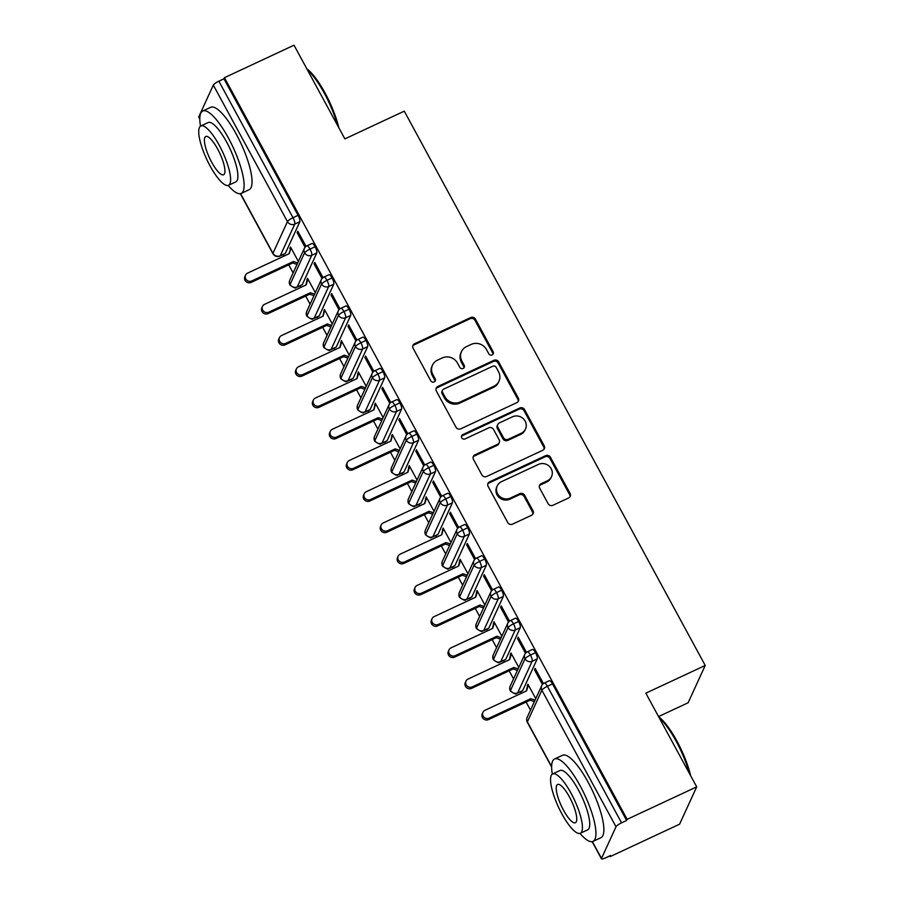 <?xml version="1.0" encoding="UTF-8"?>
<svg xmlns="http://www.w3.org/2000/svg" width="904" height="904" viewBox="0 0 904 904"><rect width="100%" height="100%" fill="white"/><g stroke="black" fill="none" stroke-linecap="round" stroke-linejoin="round"><path stroke-width="1.36" d="M492.138 354.91A2.497 2.35 24.6 0 0 493.155 351.746L475.47 319.168A3.571 3.356 24.6 0 0 470.69 317.564L414.586 343.757A3.571 3.356 24.6 0 0 413.128 348.277L430.812 380.844A2.497 2.35 24.6 0 0 435.265 380.866A2.497 2.35 24.6 0 0 435.174 378.81L432.892 374.595A11.424 10.735 24.6 0 1 432.474 365.182A11.424 10.735 24.6 0 1 437.536 360.131L442.214 357.95A11.424 10.735 24.6 0 1 457.514 363.103L459.797 367.318A2.497 2.35 24.6 0 0 464.249 367.34A2.497 2.35 24.6 0 0 464.17 365.272L461.876 361.058A11.424 10.735 24.6 0 1 461.469 351.645A11.424 10.735 24.6 0 1 466.52 346.594L471.199 344.413A11.424 10.735 24.6 0 1 486.499 349.565L488.793 353.78A2.497 2.35 24.6 0 0 492.138 354.91M492.906 354.334A2.497 2.35 24.6 0 0 492.635 352.876L474.95 320.298A3.571 3.356 24.6 0 0 470.17 318.694L414.066 344.887A3.571 3.356 24.6 0 0 412.8 345.927M434.926 381.398A2.497 2.35 24.6 0 0 434.654 379.94L432.372 375.725L432.892 374.595M463.91 367.86A2.497 2.35 24.6 0 0 463.65 366.402L461.356 362.188L461.876 361.058M548.106 503.686A3.571 3.356 24.6 0 0 552.886 505.302L568.639 497.957A3.571 3.356 24.6 0 0 570.085 493.426L550.446 457.266A3.571 3.356 24.6 0 0 545.666 455.65L489.561 481.843A3.571 3.356 24.6 0 0 488.103 486.363L507.743 522.535A3.571 3.356 24.6 0 0 512.523 524.15L531.541 515.269A3.571 3.356 24.6 0 0 532.987 510.749L524.591 495.268A3.571 3.356 24.6 0 0 519.8 493.663L510.376 498.059A9.548 8.972 24.6 0 1 499.528 496.251A9.548 8.972 24.6 0 1 497.245 485.889A9.548 8.972 24.6 0 1 501.471 481.662L538.411 464.419A9.548 8.972 24.6 0 1 549.259 466.238A9.548 8.972 24.6 0 1 551.542 476.6A9.548 8.972 24.6 0 1 547.315 480.815L541.157 483.696A3.571 3.356 24.6 0 0 539.711 488.216L548.106 503.686M224.463 77.676L627.15 819.329L696.701 786.864L645.84 693.176L705.222 665.457L404.269 111.158L344.876 138.888L294.015 45.2L224.463 77.676L223.943 78.806L218.858 81.179L292.998 217.717L298.083 215.344L223.943 78.806M516.873 402.619A3.571 3.356 24.6 0 0 518.331 398.099L498.692 361.928A3.571 3.356 24.6 0 0 493.912 360.323L437.796 386.516A3.571 3.356 24.6 0 0 436.349 391.036L455.978 427.208A3.571 3.356 24.6 0 0 460.769 428.824L516.873 402.619M524.569 409.602L544.208 445.762A3.571 3.356 24.6 0 1 542.75 450.282L486.646 476.487A3.571 3.356 24.6 0 1 481.866 474.871L473.459 459.39A3.571 3.356 24.6 0 1 474.905 454.87L497.663 444.248A3.571 3.356 24.6 0 0 499.121 439.728L493.539 429.456A3.571 3.356 24.6 0 0 488.759 427.852L465.074 438.915A2.497 2.35 24.6 0 1 461.639 435.728A2.497 2.35 24.6 0 1 462.746 434.621L519.789 407.986A3.571 3.356 24.6 0 1 524.569 409.602L524.049 410.732L543.688 446.892L544.208 445.762M658.541 716.578L688.113 702.77L705.222 665.457M199.807 119.034L198.778 117.136A5.458 1.164 -28.5 0 1 198.812 116.763L213.321 85.089A5.458 1.164 -28.5 0 1 218.858 81.179M627.15 819.329L626.63 820.459L621.556 822.832A5.458 1.164 151.5 0 0 616.008 826.753L601.499 858.416A5.458 1.164 151.5 0 0 601.465 858.8A5.458 1.164 151.5 0 0 605.488 857.896L610.562 855.523L610.053 856.653L609.658 855.941M696.701 786.864L679.593 824.177L610.053 856.653M530.49 710.126L526.105 702.046M521.359 693.311L520.512 691.752M513.54 678.893L509.144 670.813M504.409 662.09L503.562 660.53M496.578 647.671L492.194 639.591M487.448 630.856L486.601 629.297M479.628 616.438L475.233 608.358M470.498 599.634L469.651 598.075M462.667 585.216L458.283 577.136M453.537 568.401L452.689 566.842M445.717 553.982L441.321 545.903M436.587 537.179L435.739 535.62M428.756 522.761L424.371 514.681M419.625 505.946L418.789 504.387M411.806 491.527L407.41 483.448M402.675 474.724L401.828 473.165M394.845 460.305L390.46 452.215M385.726 443.491L384.878 441.932M377.895 429.072L373.499 420.993M368.764 412.258L367.917 410.698M360.933 397.85L356.549 389.76M351.814 381.036L350.967 379.477M343.983 366.617L339.588 358.538M334.853 349.803L334.005 348.243M327.022 335.395L322.638 327.304M317.903 318.581L317.055 317.022M310.072 304.162L305.688 296.083M300.942 287.348L300.094 285.788M293.111 272.94L288.726 264.849M283.992 256.126L283.144 254.566M298.376 261.459L290.523 247.007L289.856 248.476L291.031 247.922L289.19 253.696L247.583 273.121A4.543 4.271 24.6 0 0 246.656 280.059A4.543 4.271 24.6 0 0 251.82 280.929L293.427 261.505L297.698 262.94M298.286 232.091L297.111 232.644L297.789 231.175L306.049 246.385M297.111 232.644L305.077 247.3M289.856 248.476L290.365 249.414L288.952 253.809M626.63 820.459L552.502 683.921L547.417 686.294L621.556 822.832M616.008 826.753L541.869 690.215A5.458 1.164 151.5 0 1 547.417 686.294A5.458 1.458 65 0 0 544.332 683.04L549.406 680.678A5.458 1.458 65 0 1 552.502 683.921M298.083 215.344A5.458 1.458 65 0 1 299.846 221.729L285.336 253.391A5.458 1.458 65 0 1 285.099 253.651L280.014 256.024A5.458 1.458 -115 0 0 280.251 255.764L285.336 253.391M535.541 652.688L530.456 655.061A5.458 1.458 65 0 0 527.371 651.818L532.456 649.445A5.458 1.458 65 0 1 535.541 652.688A5.458 1.458 65 0 1 537.225 658.914L522.704 690.577A5.458 1.458 65 0 1 522.478 690.837L517.393 693.21A5.458 1.458 -115 0 0 517.63 692.95L522.704 690.577M535.756 698.645L527.902 684.192L526.32 690.995M543.428 683.582L535.157 668.361L534.49 669.83L542.445 684.497M518.591 621.466L513.506 623.839A5.458 1.458 65 0 0 510.421 620.585L515.506 618.212A5.458 1.458 65 0 1 518.591 621.466A5.458 1.458 65 0 1 520.263 627.692L505.754 659.355A5.458 1.458 65 0 1 505.517 659.615L500.432 661.988A5.458 1.458 -115 0 0 500.669 661.728L505.754 659.355M518.794 667.423L510.952 652.971L509.37 659.773M526.467 652.349L518.207 637.139L517.529 638.608L525.495 653.264M501.63 590.233L496.545 592.606A5.458 1.458 65 0 0 493.46 589.363L498.545 586.99A5.458 1.458 65 0 1 501.63 590.233A5.458 1.458 65 0 1 503.313 596.459L488.793 628.122A5.458 1.458 65 0 1 488.567 628.382L483.482 630.755A5.458 1.458 -115 0 0 483.719 630.495L488.793 628.122M501.844 636.19L493.991 621.737L492.42 628.54M509.517 621.127L501.245 605.906L500.579 607.375L508.534 622.042M484.68 559.011L479.595 561.384A5.458 1.458 65 0 0 476.51 558.13L481.595 555.757A5.458 1.458 65 0 1 484.68 559.011A5.458 1.458 65 0 1 486.352 565.237L471.843 596.9A5.458 1.458 65 0 1 471.606 597.16L466.52 599.533A5.458 1.458 -115 0 0 466.758 599.273L471.843 596.9M484.883 604.968L477.041 590.515L475.459 597.318M492.556 589.894L484.295 574.673L483.617 576.153L491.584 590.809M467.718 527.778L462.633 530.151A5.458 1.458 65 0 0 459.548 526.908L464.633 524.535A5.458 1.458 65 0 1 467.718 527.778A5.458 1.458 65 0 1 469.402 534.004L454.893 565.667A5.458 1.458 65 0 1 454.655 565.927L449.57 568.3A5.458 1.458 -115 0 0 449.808 568.04L454.893 565.667M467.933 573.735L460.079 559.282L458.509 566.085M475.606 558.672L467.334 543.451L466.667 544.92L474.623 559.587M450.768 496.556L445.683 498.929A5.458 1.458 65 0 0 442.598 495.674L447.683 493.301A5.458 1.458 65 0 1 450.768 496.556A5.458 1.458 65 0 1 452.441 502.771L437.931 534.445A5.458 1.458 65 0 1 437.694 534.705L432.62 537.078A5.458 1.458 -115 0 0 432.846 536.818L437.931 534.445M450.972 542.513L443.129 528.049L441.547 534.863M458.644 527.439L450.384 512.218L449.706 513.687L457.673 528.354M433.807 465.323L428.733 467.696A5.458 1.458 65 0 0 425.637 464.453L430.722 462.08A5.458 1.458 65 0 1 433.807 465.323A5.458 1.458 65 0 1 435.491 471.549L420.981 503.212A5.458 1.458 65 0 1 420.744 503.471L415.659 505.844A5.458 1.458 -115 0 0 415.896 505.585L420.981 503.212M434.022 511.28L426.168 496.827L424.597 503.63M441.694 496.217L433.423 480.996L432.756 482.465L440.711 497.132M416.857 434.101L411.772 436.474A5.458 1.458 65 0 0 408.687 433.219L413.772 430.846A5.458 1.458 65 0 1 416.857 434.101A5.458 1.458 65 0 1 418.541 440.316L404.02 471.99A5.458 1.458 65 0 1 403.783 472.25L398.709 474.623A5.458 1.458 -115 0 0 398.935 474.363L404.02 471.99M417.06 480.047L409.218 465.594L407.636 472.408M424.733 464.984L416.473 449.763L415.795 451.232L423.761 465.899M399.896 402.868L394.822 405.241A5.458 1.458 65 0 0 391.737 401.997L396.811 399.624A5.458 1.458 65 0 1 399.896 402.868A5.458 1.458 65 0 1 401.579 409.094L387.07 440.756A5.458 1.458 65 0 1 386.833 441.016L381.748 443.389A5.458 1.458 -115 0 0 381.985 443.129L387.07 440.756M400.11 448.825L392.257 434.372L390.686 441.175M407.783 433.762L399.523 418.541L398.845 420.01L406.8 434.677M382.946 371.646L377.861 374.019A5.458 1.458 65 0 0 374.776 370.764L379.861 368.391A5.458 1.458 65 0 1 382.946 371.646A5.458 1.458 65 0 1 384.629 377.861L370.109 409.535A5.458 1.458 65 0 1 369.872 409.794L364.798 412.167A5.458 1.458 -115 0 0 365.024 411.908L370.109 409.535M383.149 417.591L375.307 403.139L373.725 409.941M390.822 402.529L382.561 387.307L381.883 388.776L389.85 403.444M365.984 340.412L360.911 342.786A5.458 1.458 65 0 0 357.826 339.542L362.899 337.169A5.458 1.458 65 0 1 365.984 340.412A5.458 1.458 65 0 1 367.668 346.639L353.159 378.301A5.458 1.458 65 0 1 352.922 378.561L347.837 380.934A5.458 1.458 -115 0 0 348.074 380.674L353.159 378.301M366.199 386.37L358.346 371.917L356.775 378.719M373.872 371.307L365.611 356.086L364.933 357.555L372.889 372.211M349.034 309.191L343.949 311.552A5.458 1.458 65 0 0 340.864 308.309L345.949 305.936A5.458 1.458 65 0 1 349.034 309.191A5.458 1.458 65 0 1 350.718 315.406L336.198 347.079A5.458 1.458 65 0 1 335.96 347.339L330.887 349.701A5.458 1.458 -115 0 0 331.124 349.452L336.198 347.079M349.238 355.136L341.396 340.684L339.814 347.486M356.911 340.073L348.65 324.852L347.972 326.321L355.939 340.989M332.073 277.957L326.999 280.33A5.458 1.458 65 0 0 323.914 277.087L328.988 274.714A5.458 1.458 65 0 1 332.073 277.957A5.458 1.458 65 0 1 333.757 284.184L319.248 315.846A5.458 1.458 65 0 1 319.01 316.106L313.925 318.479A5.458 1.458 -115 0 0 314.163 318.219L319.248 315.846M332.288 323.914L324.434 309.462L322.864 316.264M339.96 308.84L331.7 293.63L331.022 295.099L338.989 309.756M315.123 246.724L310.038 249.097A5.458 1.458 65 0 0 306.953 245.854L312.038 243.481A5.458 1.458 65 0 1 315.123 246.724A5.458 1.458 65 0 1 316.807 252.95L302.286 284.624A5.458 1.458 65 0 1 302.049 284.873L296.975 287.246A5.458 1.458 -115 0 0 297.213 286.986L302.286 284.624M315.327 292.681L307.484 278.229L305.902 285.031M322.999 277.618L314.739 262.397L314.072 263.866L322.027 278.534M316.807 252.95L311.722 255.323A5.458 1.458 65 0 0 310.038 249.097A5.458 1.164 151.5 0 0 304.501 253.018L289.981 284.681A5.458 1.164 151.5 0 0 289.958 285.065A5.458 1.164 151.5 0 0 289.958 285.076C298.037 290.647 294.772 286.478 296.975 287.246M306.806 279.698L307.981 279.155L306.14 284.929L264.544 304.343A4.543 4.271 24.6 0 0 263.618 311.292A4.543 4.271 24.6 0 0 268.782 312.151L310.377 292.726L314.648 294.173M314.072 263.866L315.236 263.324M323.768 310.931L324.943 310.377M331.022 295.099L332.197 294.546M340.718 342.153L341.893 341.61L340.051 347.385L298.456 366.798A4.543 4.271 24.6 0 0 297.529 373.747A4.543 4.271 24.6 0 0 302.693 374.606L344.288 355.193L348.56 356.628M347.972 326.321L349.147 325.779M357.679 373.386L358.854 372.832L357.012 378.606L315.406 398.031A4.543 4.271 24.6 0 0 314.479 404.969A4.543 4.271 24.6 0 0 319.643 405.839L361.25 386.415L365.521 387.85M364.933 357.555L366.109 357.001M374.629 404.608L375.804 404.065M381.883 388.776L383.059 388.234M391.59 435.841L392.765 435.287M398.845 420.01L400.02 419.456M408.54 467.063L409.715 466.52L407.873 472.295L366.267 491.719A4.543 4.271 24.6 0 0 365.34 498.658A4.543 4.271 24.6 0 0 370.516 499.516L412.111 480.103L416.382 481.538M415.795 451.232L416.97 450.689M425.501 498.296L426.677 497.742L424.835 503.517L383.228 522.941A4.543 4.271 24.6 0 0 382.302 529.891A4.543 4.271 24.6 0 0 387.466 530.75L429.072 511.325L433.344 512.76M432.756 482.465L433.931 481.911M442.451 529.529L443.627 528.976M449.706 513.687L450.881 513.144M459.413 560.751L460.588 560.209L458.746 565.972L417.139 585.396A4.543 4.271 24.6 0 0 416.213 592.346A4.543 4.271 24.6 0 0 421.377 593.205L462.984 573.78L467.244 575.215M466.667 544.92L467.843 544.377M476.363 591.984L477.538 591.431L475.696 597.205L434.089 616.63A4.543 4.271 24.6 0 0 433.163 623.568A4.543 4.271 24.6 0 0 438.327 624.438L479.934 605.013L484.205 606.448M483.617 576.153L484.793 575.599M493.324 623.206L494.488 622.664L492.646 628.427L451.051 647.852A4.543 4.271 24.6 0 0 450.124 654.801A4.543 4.271 24.6 0 0 455.288 655.66L496.895 636.235L501.155 637.682M500.579 607.375L501.754 606.833M510.274 654.439L511.449 653.886L509.607 659.66L468.001 679.085A4.543 4.271 24.6 0 0 467.074 686.023A4.543 4.271 24.6 0 0 472.238 686.893L513.845 667.468L518.116 668.904M517.529 638.608L518.704 638.054M527.235 685.661L528.399 685.119L526.557 690.882L484.962 710.307A4.543 4.271 24.6 0 0 484.035 717.256A4.543 4.271 24.6 0 0 489.2 718.115L530.806 698.69L535.066 700.137M534.49 669.83L535.665 669.288M306.75 311.417L321.259 279.754A5.458 5.13 24.6 0 0 328.672 286.557A5.458 1.458 65 0 0 326.999 280.33A5.458 1.164 151.5 0 0 321.451 284.251L306.942 315.914A5.458 1.164 151.5 0 0 306.908 316.298A5.458 1.164 151.5 0 0 306.919 316.298A5.458 5.458 0 0 1 306.75 311.417A5.458 5.13 24.6 0 0 314.163 318.219L328.672 286.557L333.757 284.184M350.718 315.406L345.633 317.779A5.458 1.458 65 0 0 343.949 311.552A5.458 1.164 151.5 0 0 338.412 315.473L323.892 347.147A5.458 1.164 151.5 0 0 323.869 347.52A5.458 1.164 151.5 0 0 323.869 347.531A5.458 5.458 0 0 1 323.7 342.65A5.458 5.13 24.6 0 0 331.113 349.452L331.124 349.452M340.661 373.872L355.17 342.209A5.458 5.13 24.6 0 0 362.583 349.012A5.458 1.458 65 0 0 360.911 342.786A5.458 1.164 151.5 0 0 355.362 346.707L340.853 378.369A5.458 1.164 151.5 0 0 340.819 378.753A5.458 1.164 151.5 0 0 340.831 378.753A5.458 5.458 0 0 1 340.661 373.872A5.458 5.13 24.6 0 0 348.074 380.674L362.583 349.012L367.668 346.639M357.611 405.105L372.12 373.431A5.458 5.13 24.6 0 0 379.544 380.234A5.458 1.458 65 0 0 377.861 374.019A5.458 1.164 151.5 0 0 372.324 377.928L357.803 409.602A5.458 1.164 151.5 0 0 357.781 409.975A5.458 1.164 151.5 0 0 357.781 409.987A5.458 5.458 0 0 1 357.611 405.105A5.458 5.13 24.6 0 0 365.024 411.908L379.544 380.234L384.629 377.861M374.572 436.327L389.082 404.664A5.458 5.13 24.6 0 0 396.494 411.467A5.458 1.458 65 0 0 394.822 405.241A5.458 1.164 151.5 0 0 389.274 409.162L374.764 440.824A5.458 1.164 151.5 0 0 374.731 441.208L374.731 441.208A5.458 5.458 0 0 1 374.572 436.327A5.458 5.13 24.6 0 0 381.985 443.129L396.494 411.467L401.579 409.094M391.522 467.56L406.032 435.897A5.458 5.13 24.6 0 0 413.456 442.7A5.458 1.458 65 0 0 411.772 436.474A5.458 1.164 151.5 0 0 406.235 440.395L391.714 472.057A5.458 1.164 151.5 0 0 391.692 472.43A5.458 1.164 151.5 0 0 391.692 472.442A5.458 5.458 0 0 1 391.522 467.56A5.458 5.13 24.6 0 0 398.935 474.363L413.456 442.7L418.541 440.316M408.472 498.782L422.993 467.119A5.458 5.13 24.6 0 0 430.406 473.922A5.458 1.458 65 0 0 428.733 467.696A5.458 1.164 151.5 0 0 423.185 471.617L408.676 503.279A5.458 1.164 151.5 0 0 408.642 503.664L408.642 503.664A5.458 5.458 0 0 1 408.472 498.782A5.458 5.13 24.6 0 0 415.896 505.585L430.406 473.922L435.491 471.549M425.434 530.015L439.943 498.353A5.458 5.13 24.6 0 0 447.367 505.155A5.458 1.458 65 0 0 445.683 498.929A5.458 1.164 151.5 0 0 440.146 502.85L425.626 534.513A5.458 1.164 151.5 0 0 425.603 534.885A5.458 1.164 151.5 0 0 425.603 534.897A5.458 5.458 0 0 1 425.434 530.015A5.458 5.13 24.6 0 0 432.846 536.818L447.367 505.155L452.441 502.771M442.384 561.237L456.904 529.574A5.458 5.13 24.6 0 0 464.317 536.377A5.458 1.458 65 0 0 462.633 530.151A5.458 1.164 151.5 0 0 457.096 534.072L442.587 565.734A5.458 1.164 151.5 0 0 442.553 566.119L442.553 566.119A5.458 5.458 0 0 1 442.384 561.237A5.458 5.13 24.6 0 0 449.808 568.04L464.317 536.377L469.402 534.004M486.352 565.237L481.278 567.599A5.458 1.458 65 0 0 479.595 561.384A5.458 1.164 151.5 0 0 474.058 565.305L459.537 596.968A5.458 1.164 151.5 0 0 459.503 597.341A5.458 1.164 151.5 0 0 459.514 597.352C467.594 602.923 464.328 598.753 466.52 599.533M476.295 623.692L490.815 592.03A5.458 5.13 24.6 0 0 498.228 598.832A5.458 1.458 65 0 0 496.545 592.606A5.458 1.164 151.5 0 0 491.008 596.527L476.498 628.19A5.458 1.164 151.5 0 0 476.464 628.574A5.458 1.164 151.5 0 0 476.464 628.585A5.458 5.458 0 0 1 476.295 623.692A5.458 5.13 24.6 0 0 483.719 630.495L498.228 598.832L503.313 596.459M493.256 654.925L507.765 623.263A5.458 5.13 24.6 0 0 515.178 630.065A5.458 1.458 65 0 0 513.506 623.839A5.458 1.164 151.5 0 0 507.969 627.76L493.448 659.423A5.458 1.164 151.5 0 0 493.414 659.796A5.458 1.164 151.5 0 0 493.426 659.807A5.458 5.458 0 0 1 493.256 654.925A5.458 5.13 24.6 0 0 500.669 661.728L515.178 630.065L520.263 627.692M510.206 686.147L524.727 654.485A5.458 5.13 24.6 0 0 532.14 661.287A5.458 1.458 65 0 0 530.456 655.061A5.458 1.164 151.5 0 0 524.919 658.982L510.41 690.645A5.458 1.164 151.5 0 0 510.376 691.029A5.458 1.164 151.5 0 0 510.376 691.04A5.458 5.458 0 0 1 510.206 686.147A5.458 5.13 24.6 0 0 517.63 692.95L532.14 661.287L537.225 658.914M461.469 351.645L460.95 352.775A11.424 10.735 24.6 0 0 461.356 362.188M432.474 365.182L431.954 366.312A11.424 10.735 24.6 0 0 432.372 375.725M518.139 401.591A3.571 3.356 24.6 0 0 517.811 399.229L498.172 363.069A3.571 3.356 24.6 0 0 493.392 361.453L437.276 387.647A3.571 3.356 24.6 0 0 436.01 388.686M496.16 367.34A2.497 2.35 24.6 0 0 492.804 366.21L443.559 389.206A2.497 2.35 24.6 0 0 442.542 392.37L444.949 396.822A11.424 10.735 24.6 0 0 460.249 401.975L493.923 386.257A11.424 10.735 24.6 0 0 498.974 381.205A11.424 10.735 24.6 0 0 498.567 371.793L496.16 367.34M442.451 390.313L441.932 391.443A2.497 2.35 24.6 0 0 442.022 393.5L442.542 392.37M498.974 381.205L498.466 382.335A11.424 10.735 24.6 0 1 493.403 387.387L459.729 403.105A11.424 10.735 24.6 0 1 444.429 397.952L442.022 393.5M544.016 449.254A3.571 3.356 24.6 0 0 543.688 446.892M499.245 442.677L498.725 443.807A3.571 3.356 24.6 0 1 497.143 445.378L474.397 456A3.571 3.356 24.6 0 0 473.131 457.04M524.049 410.732A3.571 3.356 24.6 0 0 519.269 409.116L462.226 435.751A2.497 2.35 24.6 0 0 461.458 436.327M521.28 433.231A9.548 8.972 24.6 0 0 525.506 429.004A9.548 8.972 24.6 0 0 523.224 418.642A9.548 8.972 24.6 0 0 512.376 416.823L499.358 422.902A3.571 3.356 24.6 0 0 497.912 427.422L503.483 437.694A3.571 3.356 24.6 0 0 508.263 439.299L521.28 433.231L520.76 434.361A9.548 8.972 24.6 0 0 524.987 430.134L525.506 429.004M497.776 424.484L497.256 425.614A3.571 3.356 24.6 0 0 497.392 428.552L497.912 427.422M520.76 434.361L507.743 440.429A3.571 3.356 24.6 0 1 502.963 438.824L497.392 428.552M551.542 476.6L551.022 477.73A9.548 8.972 24.6 0 1 546.796 481.945L540.637 484.826A3.571 3.356 24.6 0 0 539.372 485.866M497.245 485.889L496.725 487.019A9.548 8.972 24.6 0 0 499.008 497.381A9.548 8.972 24.6 0 0 509.856 499.189L510.376 498.059M532.806 514.229A3.571 3.356 24.6 0 0 532.479 511.879L524.071 496.398A3.571 3.356 24.6 0 0 519.291 494.793L509.856 499.189M569.904 496.917A3.571 3.356 24.6 0 0 569.565 494.567L549.926 458.396A3.571 3.356 24.6 0 0 545.146 456.78L489.041 482.985A3.571 3.356 24.6 0 0 487.776 484.013M251.82 280.929L251.154 282.398A4.543 4.271 -155.4 0 1 244.894 276.601L245.572 275.132M251.154 282.398L292.749 262.974L297.02 264.409M292.749 262.974L293.427 261.505M290.365 249.414L291.043 247.945M268.782 312.151L268.104 313.62A4.543 4.271 -155.4 0 1 261.855 307.823L262.522 306.354M268.104 313.62L309.71 294.207L313.982 295.642M309.71 294.207L310.377 292.726M307.315 280.635L307.993 279.166M285.732 343.384L285.065 344.853A4.543 4.271 -155.4 0 1 278.805 339.056L279.483 337.587A4.543 4.271 24.6 0 0 285.732 343.384L327.338 323.96L331.61 325.395M324.276 311.869L323.101 316.151L281.494 335.576A4.543 4.271 24.6 0 0 279.483 337.587M285.065 344.853L326.66 325.429L330.932 326.864M326.66 325.429L327.338 323.96M302.693 374.606L302.015 376.075A4.543 4.271 -155.4 0 1 295.766 370.278L296.433 368.809M302.015 376.075L343.622 356.662L347.893 358.097M343.622 356.662L344.288 355.193M341.226 343.091L341.904 341.622M319.643 405.839L318.976 407.308A4.543 4.271 -155.4 0 1 312.716 401.512L313.394 400.043M318.976 407.308L360.572 387.884L364.843 389.319M360.572 387.884L361.25 386.415M358.187 374.324L358.854 372.855M306.795 68.749A44.375 11.865 65 0 1 325.157 93.202A44.375 11.865 65 0 1 338.853 127.792M337.531 125.351A45.46 12.147 -115 0 0 324.355 93.304A45.46 12.147 -115 0 0 307.315 69.698M228.158 185.422A45.46 12.147 -115 0 0 241.21 193.411A45.46 12.147 -115 0 0 228.452 138.075A45.46 12.147 -115 0 0 202.733 111.022A45.46 12.147 -115 0 0 200.485 126.153M241.21 193.411L249.142 189.704A45.46 12.147 -115 0 0 236.385 134.368A45.46 12.147 -115 0 0 210.677 107.316L202.733 111.022M200.824 125.961L208.123 122.56A32.736 8.746 65 0 1 226.633 142.041A32.736 8.746 65 0 1 235.82 181.873L228.52 185.286A32.736 8.746 -115 0 0 219.333 145.454A32.736 8.746 -115 0 0 200.824 125.961A32.736 8.746 -115 0 0 209.999 165.805A32.736 8.746 -115 0 0 228.52 185.286M211.66 162.189A21.097 5.639 -115 0 0 223.593 174.743A21.097 5.639 -115 0 0 217.672 149.07A21.097 5.639 -115 0 0 205.739 136.515A21.097 5.639 -115 0 0 211.66 162.189M658.62 716.725A44.375 11.865 65 0 1 676.983 741.178A44.375 11.865 65 0 1 690.679 775.779M689.356 773.338A45.46 12.147 -115 0 0 676.181 741.28A45.46 12.147 -115 0 0 659.14 717.674M579.984 833.398A45.46 12.147 -115 0 0 593.024 841.387A45.46 12.147 -115 0 0 580.278 786.062A45.46 12.147 -115 0 0 554.559 758.998A45.46 12.147 -115 0 0 552.31 774.129M593.024 841.387L600.968 837.68A45.46 12.147 -115 0 0 588.21 782.356A45.46 12.147 -115 0 0 562.503 755.292L554.559 758.998M552.638 773.948L559.949 770.536A32.736 8.746 65 0 1 578.458 790.017A32.736 8.746 65 0 1 587.645 829.861L580.334 833.262A32.736 8.746 -115 0 0 571.158 793.429A32.736 8.746 -115 0 0 552.638 773.948A32.736 8.746 -115 0 0 561.825 813.781A32.736 8.746 -115 0 0 580.334 833.262M563.486 810.165A21.097 5.639 -115 0 0 575.419 822.719A21.097 5.639 -115 0 0 569.497 797.045A21.097 5.639 -115 0 0 557.565 784.491A21.097 5.639 -115 0 0 563.486 810.165M336.604 437.061L335.926 438.542A4.543 4.271 -155.4 0 1 329.677 432.733L330.344 431.264A4.543 4.271 24.6 0 0 336.604 437.061L378.2 417.648L382.471 419.083M375.137 405.546L373.962 409.84L332.367 429.264A4.543 4.271 24.6 0 0 330.344 431.264M335.926 438.542L377.533 419.117L381.793 420.552M377.533 419.117L378.2 417.648M353.554 468.295L352.876 469.764A4.543 4.271 -155.4 0 1 346.627 463.967L347.305 462.498A4.543 4.271 24.6 0 0 353.554 468.295L395.161 448.87L399.432 450.305M392.099 436.779L390.923 441.062L349.317 460.486A4.543 4.271 24.6 0 0 347.305 462.498M352.876 469.764L394.483 450.339L398.754 451.774M394.483 450.339L395.161 448.87M370.516 499.516L369.838 500.997A4.543 4.271 -155.4 0 1 363.589 495.2L364.255 493.72M369.838 500.997L411.444 481.572L415.704 483.007M411.444 481.572L412.111 480.103M409.049 468.001L409.727 466.532M387.466 530.75L386.788 532.219A4.543 4.271 -155.4 0 1 380.539 526.422L381.217 524.953M386.788 532.219L428.394 512.794L432.666 514.229M428.394 512.794L429.072 511.325M426.01 499.234L426.677 497.765M404.427 561.983L403.749 563.452A4.543 4.271 -155.4 0 1 397.5 557.655L398.167 556.175A4.543 4.271 24.6 0 0 404.427 561.983L446.022 542.558L450.294 543.993M442.96 530.456L441.785 534.75L400.178 554.175A4.543 4.271 24.6 0 0 398.167 556.175M403.749 563.452L445.356 544.027L449.616 545.462M445.356 544.027L446.022 542.558M421.377 593.205L420.699 594.674A4.543 4.271 -155.4 0 1 414.45 588.877L415.128 587.408M420.699 594.674L462.306 575.249L466.577 576.695M462.306 575.249L462.984 573.78M459.921 561.689L460.588 560.22M438.327 624.438L437.66 625.907A4.543 4.271 -155.4 0 1 431.411 620.11L432.078 618.641M437.66 625.907L479.256 606.482L483.527 607.917M479.256 606.482L479.934 605.013M476.871 592.922L477.549 591.442M455.288 655.66L454.61 657.129A4.543 4.271 -155.4 0 1 448.361 651.332L449.039 649.863M454.61 657.129L496.217 637.704L500.488 639.151M496.217 637.704L496.895 636.235M493.833 624.144L494.499 622.675M472.238 686.893L471.572 688.362A4.543 4.271 -155.4 0 1 465.311 682.565L465.989 681.096M471.572 688.362L513.167 668.937L517.438 670.372M513.167 668.937L513.845 667.468M510.783 655.377L511.461 653.897M489.2 718.115L488.522 719.584A4.543 4.271 -155.4 0 1 482.273 713.787L482.951 712.318M488.522 719.584L530.128 700.159L534.4 701.606M530.128 700.159L530.806 698.69M527.744 686.599L528.411 685.13M492.635 352.876L493.155 351.746M434.654 379.94L435.174 378.81M463.65 366.402L464.17 365.272M198.812 116.763L199.807 118.605M240.554 193.637L272.94 253.301L287.461 221.638L213.321 85.089M299.846 221.729L294.772 224.102A5.458 5.13 24.6 0 1 287.461 221.638A5.458 1.164 -28.5 0 1 292.998 217.717A5.458 1.458 65 0 1 294.772 224.102L280.251 255.764A5.458 5.13 24.6 0 1 272.94 253.301A5.458 1.164 -28.5 0 0 272.918 253.685A5.458 5.458 0 0 0 280.014 256.024M527.168 717.38A5.458 5.458 0 0 0 527.326 722.251A5.458 1.164 151.5 0 1 527.36 721.878A5.458 5.13 24.6 0 1 527.168 717.38L541.677 685.718A5.458 5.13 24.6 0 0 541.869 690.215L527.36 721.878L551.632 766.581M592.369 841.613L601.499 858.416M289.788 280.183A5.458 5.13 24.6 0 0 297.201 286.986L311.722 255.323A5.458 5.13 24.6 0 1 304.309 248.521L289.788 280.183A5.458 5.458 0 0 0 289.958 285.065M323.7 342.65L338.209 310.976A5.458 5.13 24.6 0 0 345.633 317.779L331.113 349.452M459.345 592.47L473.854 560.808A5.458 5.13 24.6 0 0 481.267 567.61L466.758 599.273A5.458 5.13 24.6 0 1 459.345 592.47A5.458 5.458 0 0 0 459.503 597.341M414.066 344.887L414.586 343.757M470.17 318.694L470.69 317.564M474.95 320.298L475.47 319.168M437.276 387.647L437.796 386.516M493.392 361.453L493.912 360.323M498.172 363.069L498.692 361.928M517.811 399.229L518.331 398.099M444.429 397.952L444.949 396.822M459.729 403.105L460.249 401.975M493.403 387.387L493.923 386.257M474.397 456L474.905 454.87M497.143 445.378L497.663 444.248M462.226 435.751L462.746 434.621M519.269 409.116L519.789 407.986M502.963 438.824L503.483 437.694M507.743 440.429L508.263 439.299M540.637 484.826L541.157 483.696M546.796 481.945L547.315 480.815M519.291 494.793L519.8 493.663M524.071 496.398L524.591 495.268M532.479 511.879L532.987 510.749M489.041 482.985L489.561 481.843M545.146 456.78L545.666 455.65M549.926 458.396L550.446 457.266M569.565 494.567L570.085 493.426M240.34 193.682L272.918 253.685M527.326 722.251L551.632 767.01M592.165 841.658L601.465 858.8M306.953 245.854A5.458 5.458 0 0 0 304.309 248.521M323.914 277.087A5.458 5.458 0 0 0 321.259 279.754M340.864 308.309A5.458 5.458 0 0 0 338.209 310.976M313.925 318.479C311.722 317.711 314.999 321.88 306.919 316.298M357.826 339.542A5.458 5.458 0 0 0 355.17 342.209M330.887 349.701C328.683 348.933 331.949 353.102 323.869 347.531M374.776 370.764A5.458 5.458 0 0 0 372.12 373.431M347.837 380.934C345.633 380.166 348.91 384.336 340.831 378.753M391.737 401.997A5.458 5.458 0 0 0 389.082 404.664M364.798 412.167C362.594 411.388 365.86 415.557 357.781 409.987M408.687 433.219A5.458 5.458 0 0 0 406.032 435.897M381.748 443.389C379.544 442.621 382.821 446.791 374.731 441.208M425.637 464.453A5.458 5.458 0 0 0 422.993 467.119M398.709 474.623C396.506 473.843 399.771 478.013 391.692 472.442M442.598 495.674A5.458 5.458 0 0 0 439.943 498.353M415.659 505.844C413.456 505.076 416.733 509.246 408.642 503.664M459.548 526.908A5.458 5.458 0 0 0 456.904 529.574M432.62 537.078C430.417 536.298 433.683 540.468 425.603 534.897M476.51 558.13A5.458 5.458 0 0 0 473.854 560.808M449.57 568.3C447.367 567.531 450.644 571.701 442.553 566.119M493.46 589.363A5.458 5.458 0 0 0 490.815 592.03M510.421 620.585A5.458 5.458 0 0 0 507.765 623.263M483.482 630.755C481.278 629.986 484.544 634.156 476.464 628.585M527.371 651.818A5.458 5.458 0 0 0 524.727 654.485M500.432 661.988C498.24 661.208 501.505 665.389 493.426 659.807M544.332 683.04A5.458 5.458 0 0 0 541.677 685.718M517.393 693.21C515.19 692.441 518.455 696.611 510.376 691.04"/></g></svg>
